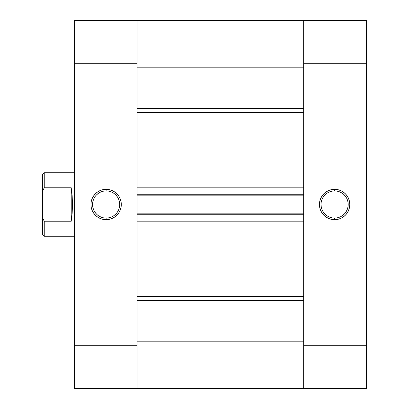 <?xml version="1.0" encoding="UTF-8"?>
<svg xmlns="http://www.w3.org/2000/svg" width="409" height="409" viewBox="0 0 409 409"><rect width="100%" height="100%" fill="white"/><g stroke="black" fill="none" stroke-linecap="round" stroke-linejoin="round"><path stroke-width="0.61" d="M334.603 190.911L334.603 189.321A15.179 15.179 0 0 1 349.782 204.5A15.179 15.179 0 0 1 334.603 219.679L337.563 219.388L340.411 218.524L343.039 217.118L345.339 215.231L347.226 212.931L348.626 210.308L349.49 207.46L349.782 204.5L349.49 201.54L348.626 198.692L347.226 196.069L345.339 193.769L343.039 191.882L340.411 190.476L337.563 189.612L334.603 189.321L331.643 189.612L328.795 190.476L326.172 191.882L323.872 193.769L321.985 196.069L320.584 198.692L319.72 201.54L319.429 204.5L319.72 207.46L320.584 210.308L321.985 212.931L323.872 215.231L326.172 217.118L328.795 218.524L331.643 219.388L334.603 219.679L334.603 218.089A13.589 13.589 0 0 0 348.197 204.5A13.589 13.589 0 0 0 334.603 190.911A13.589 13.589 0 0 0 321.014 204.5A13.589 13.589 0 0 0 334.603 218.089L334.603 219.679A15.179 15.179 0 0 1 319.429 204.5A15.179 15.179 0 0 1 334.603 189.321L334.603 190.911A13.589 13.589 0 0 1 348.197 204.5A13.589 13.589 0 0 1 334.603 218.089A13.589 13.589 0 0 1 321.014 204.5A13.589 13.589 0 0 1 334.603 190.911L331.955 191.172L329.403 191.944M366.336 20.45L303.667 20.45L303.667 388.55L366.336 388.55L366.336 20.45L303.667 20.45L303.667 63.288L366.336 63.288L366.336 345.712L303.667 345.712L303.667 63.288L366.336 63.288L366.336 20.45M137.066 388.31L137.066 341.188L303.667 341.188L137.066 341.188L137.066 388.55L137.066 345.712L74.397 345.712L74.397 63.288L137.066 63.288L137.066 345.712L74.397 345.712L74.397 388.55L137.066 388.55L137.066 20.45L74.397 20.45L74.397 388.55L303.667 388.55L303.667 345.712L366.336 345.712L366.336 388.55L303.667 388.55L303.667 341.188L303.667 388.31M334.603 218.089L337.256 217.828L339.807 217.056M342.154 215.799L344.214 214.112M345.907 212.051L347.159 209.699L347.936 207.153M348.197 204.5L347.936 201.847L347.159 199.301M345.907 196.949L344.214 194.888M342.154 193.201L339.807 191.944L337.256 191.172M327.052 193.201L324.991 194.888M323.304 196.949L322.047 199.301L321.275 201.847M321.014 204.5L321.275 207.153L322.047 209.699M323.304 212.051L324.991 214.112M327.052 215.799L329.403 217.056L331.955 217.828M106.13 218.089L106.13 219.679A15.179 15.179 0 0 1 90.951 204.5A15.179 15.179 0 0 1 106.13 189.321L103.165 189.612L100.323 190.476L97.695 191.882L95.394 193.769L93.508 196.069L92.107 198.692L91.243 201.54L90.951 204.5L91.243 207.46L92.107 210.308L93.508 212.931L95.394 215.231L97.695 217.118L100.323 218.524L103.165 219.388L106.13 219.679L109.091 219.388L111.938 218.524L114.561 217.118L116.862 215.231L118.748 212.931L120.149 210.308L121.013 207.46L121.304 204.5L121.013 201.54L120.149 198.692L118.748 196.069L116.862 193.769L114.561 191.882L111.938 190.476L109.091 189.612L106.13 189.321L106.13 190.911A13.589 13.589 0 0 0 92.536 204.5A13.589 13.589 0 0 0 106.13 218.089A13.589 13.589 0 0 0 119.719 204.5A13.589 13.589 0 0 0 106.13 190.911L106.13 189.321A15.179 15.179 0 0 1 121.304 204.5A15.179 15.179 0 0 1 106.13 219.679L106.13 218.089A13.589 13.589 0 0 1 92.536 204.5A13.589 13.589 0 0 1 106.13 190.911A13.589 13.589 0 0 1 119.719 204.5A13.589 13.589 0 0 1 106.13 218.089L108.779 217.828L111.33 217.056M137.066 58.85L137.066 20.45L137.066 67.812L303.667 67.812L303.667 20.45L137.066 20.45L137.066 63.288L74.397 63.288L74.397 20.45L303.667 20.45L303.667 58.85M106.13 190.911L103.477 191.172L100.926 191.944M98.579 193.201L96.519 194.888M94.827 196.949L93.574 199.301L92.797 201.847M92.536 204.5L92.797 207.153L93.574 209.699M94.827 212.051L96.519 214.112M98.579 215.799L100.926 217.056L103.477 217.828M113.682 215.799L115.737 214.112M117.429 212.051L118.687 209.699L119.459 207.153M119.719 204.5L119.459 201.847L118.687 199.301M117.429 196.949L115.737 194.888M113.682 193.201L111.33 191.944L108.779 191.172M42.664 234.648L42.664 217.961L44.249 221.218L43.973 220.686L44.249 221.218L71.222 221.218L72.168 213.191L72.49 204.5L72.168 195.809L71.222 187.782L71.222 221.218L71.222 187.782L44.249 187.782L42.664 191.039L42.664 217.961L42.664 174.352L42.664 191.039L44.249 187.782L44.249 172.767L74.397 172.767L44.249 172.767L42.664 174.352L44.249 172.767L44.249 187.782L43.973 188.314L44.249 187.782L71.222 187.782L72.168 195.809L72.49 204.5L72.168 213.191L71.222 221.218L44.249 221.218L44.249 236.233L74.397 236.233L44.249 236.233L44.249 221.218L42.664 217.961L42.664 234.648L44.249 236.233M303.667 112.49L137.066 112.49L303.667 112.49M137.066 185.032L303.667 185.032L137.066 185.032M303.667 223.968L137.066 223.968L303.667 223.968M137.066 296.51L303.667 296.51L137.066 296.51M137.066 191.013L137.066 194.265L303.667 194.265L303.667 191.013L303.667 194.265L137.066 194.265L137.066 191.013L303.667 191.013L137.066 191.013M137.066 214.735L137.066 217.987L137.066 214.735L303.667 214.735L303.667 217.987L137.066 217.987L303.667 217.987L303.667 214.735L137.066 214.735M137.066 300.477L303.667 300.477L137.066 300.477M303.667 108.523L137.066 108.523L303.667 108.523M137.066 67.812L303.667 67.812M137.066 221.162L303.667 221.162L137.066 221.162M137.066 213.145L303.667 213.145L137.066 213.145M137.066 187.838L303.667 187.838L137.066 187.838M303.667 195.855L137.066 195.855L303.667 195.855"/></g></svg>
